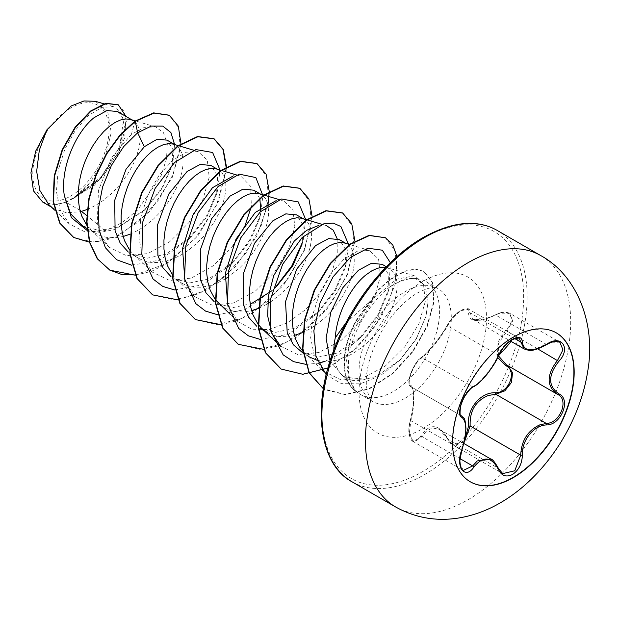 <?xml version="1.0" encoding="UTF-8"?>
<svg xmlns="http://www.w3.org/2000/svg" width="619" height="619" viewBox="0 0 619 619"><rect width="100%" height="100%" fill="white"/><g stroke="black" fill="none" stroke-linecap="round" stroke-linejoin="round"><path stroke-width="0.46" stroke-dasharray="3.1 2.32" d="M470.231 481.76A85.995 49.652 -60 0 1 470.1 481.683A85.995 49.652 -60 0 1 456.915 412.772A85.995 49.652 -60 0 1 513.097 336.991A85.995 49.652 -60 0 1 556.086 332.728A85.995 49.652 -60 0 1 556.226 332.813M497.722 357.496L496.941 343.599L505.855 330.012C517.654 319.257 508.826 306.769 495.362 315.117C477.76 323.087 468.823 322.29 468.544 312.719C468.699 308.68 466.076 308.022 460.683 310.746C455.104 314.344 450.74 319.033 447.599 324.813C441.123 336.697 427.412 353.743 420.812 358.138C414.111 361.457 405.329 384.12 410.335 385.134C414.792 386.357 414.776 404.694 410.335 420.889C405.329 435.559 414.134 448.063 420.812 435.807C429.841 422.916 438.77 423.721 447.599 438.198A1.246 0.596 -25.4 0 0 447.367 438.832A1.246 0.596 -25.4 0 0 447.63 439.026L439.351 429.331L432.433 427.915L426.112 431.381L422.112 436.751L413.097 441.463L409.345 433.408L410.846 420.703C414.939 405.19 414.947 387.595 410.846 386.643L461.248 415.744M490.929 459.112L502.651 473.605L452.357 444.566L447.367 438.832C444.365 433.439 441.695 430.275 439.351 429.338M410.335 385.134A1.246 1.192 -65.4 0 0 410.846 386.643C406.087 385.591 412.215 366.038 419.744 359.5L422.112 357.596C428.186 353.403 441.339 337.046 447.63 325.849C450.887 319.536 455.507 314.437 461.495 310.56L468.73 309.198L519.032 338.237L511.627 339.506C505.7 343.352 501.22 348.528 498.187 355.035C493.196 367.284 480.414 383.192 472.668 386.782L470.154 388.6C462.207 394.914 456.18 414.413 461.403 415.829C466.981 420.696 466.981 432.054 461.403 449.889L459.561 462.463L463.252 470.425L413.09 441.471M498.481 355.778A1.246 0.681 22.8 0 0 498.187 355.035L447.63 325.849A1.246 0.727 -152.3 0 1 447.39 325.014C451.011 319.009 454.57 314.8 458.083 312.378C461.913 308.595 469.303 308.1 468.73 309.198L472.653 319.211L482.232 319.938L499.99 313.191L509.692 313.268L559.87 342.23L550.392 342.292L533.679 349.712L524.208 348.977M447.599 438.198C450.748 444.14 455.104 445.788 460.683 443.15L464.877 439.242M70.906 107.907A53.892 31.112 120 0 0 32.792 173.908A53.892 31.112 120 0 0 70.906 195.913A53.892 31.112 120 0 0 109.014 129.905A53.892 31.112 120 0 0 70.906 107.907M333.811 350.114A58.263 33.635 120 0 0 340.876 373.837A58.263 33.635 120 0 0 345.866 377.938A58.263 33.635 120 0 0 362.347 380.058L376.499 376.383L400.331 359.693L416.262 339.019L425.872 316.557L428.093 301.592L425.044 285.661L415.078 278.21L404.872 278.945L392.949 284.717L387.316 288.864A65.258 37.674 -60 0 1 393.452 284.848A65.258 37.674 -60 0 1 419.303 279.076A65.258 37.674 -60 0 1 426.073 281.622A65.258 37.674 -60 0 1 436.078 333.904A65.258 37.674 -60 0 1 393.452 391.409A65.258 37.674 -60 0 1 360.823 394.643A65.258 37.674 -60 0 1 358.239 392.895L354.973 389.761L348.35 377.133L346.617 360.32L349.967 341.1L358.061 321.571C363.013 312.402 368.715 304.223 375.176 297.043L346.176 322.507M358.239 392.895L358.416 392.995C344.172 382.48 345.123 350.795 360.475 322.994C368.057 309.074 377.002 297.693 387.316 288.864M79.936 210.282L65.962 202.22A58.263 33.635 120 0 0 71.123 199.612A58.263 33.635 120 0 0 71.378 199.465L98.452 180.655L117.827 153.055L124.396 126.81L122.469 117.285L117.432 111.497M87.178 209.539L95.759 205.353L103.481 200.262L110.84 194.165L117.656 187.224L123.792 179.665L129.1 171.703L133.464 163.571L136.799 155.516L139.043 147.771L140.173 140.567L140.18 134.114L139.097 128.605L136.985 124.218L133.928 121.076L131.862 119.831M82.861 226.09L99.466 230.554L118.461 226.941L145.411 209.268L162.534 187.913L172.012 165.706L172.902 149.458L166.991 140.111M86.73 225.246L90.56 229.587L94.715 232.876L100.851 235.955L107.675 237.619L115.026 237.828L123.15 236.497M129.99 234.253L138.571 230.067L146.293 224.983L153.651 218.878L160.468 211.946L166.604 204.378L171.912 196.416L176.276 188.292L179.611 180.237L181.854 172.484L182.984 165.281L182.992 158.828L181.909 153.326L179.796 148.931L176.74 145.798L173.359 144.15M129.541 249.96L133.371 254.301L138.989 258.494L131.251 254.03L147.299 258.169L165.737 254.231L190.954 237L207.164 216.364L216.48 194.621L217.656 176.191L210.917 165.474M138.989 258.494L143.662 260.676L150.479 262.332L157.837 262.541L165.559 261.311L173.467 258.696L181.375 254.788L189.097 249.697L196.455 243.592L203.28 236.659L209.415 229.1L214.723 221.138L219.087 213.006L222.422 204.951L224.666 197.206L225.796 189.994L225.803 183.549L224.72 178.04L222.608 173.653L219.552 170.511L216.163 168.871M172.353 274.681L176.183 279.022L181.8 283.208L174.063 278.743L190.103 282.883L208.541 278.945L233.765 261.729L249.952 241.124L259.284 219.358L260.754 211.419M181.8 283.208L186.474 285.39L193.29 287.054L200.649 287.262L208.371 286.032L216.279 283.417L224.759 279.169M218.994 303.736L224.612 307.929L216.874 303.457L232.914 307.604L251.353 303.666M215.164 299.395L215.536 299.89M224.612 307.929L229.278 310.111L236.102 311.767L243.46 311.976L251.577 310.645M258.425 308.401L258.819 308.247M259.686 328.178L275.726 332.318L294.164 328.38L319.381 311.156L335.583 290.543L344.907 268.785L346.083 250.347L339.351 239.623M257.976 324.108L258.347 324.604M267.423 332.643L272.089 334.825L278.914 336.481L286.272 336.69L294.389 335.366M302.498 352.892L318.53 357.031L336.976 353.101L362.2 335.869L378.371 315.295L387.711 293.499L388.894 275.068L382.163 264.336M303.217 351.762L310.227 357.356L303.442 353.441M317.299 360.304L321.725 361.202L329.084 361.411L336.806 360.181L344.713 357.565L352.621 353.65L360.343 348.567L367.701 342.462L374.526 335.529L380.654 327.962L385.962 320L390.326 311.875L393.661 303.813L395.912 296.068L397.034 288.864L397.042 282.411L395.959 276.91L393.846 272.515L389.9 268.801L385.738 267.362M259.864 198.529L253.728 190.188M227.359 277.567L239.267 268.313L246.091 261.373L252.227 253.813L257.527 245.851L261.899 237.727L265.234 229.664L267.478 221.919L268.607 214.716L268.205 205.392M267.733 203.427L265.419 198.366L261.466 194.652M302.606 241.913L303.333 239.375L302.095 244.056L303.279 225.633L296.54 214.901M259.09 308.13L267.563 303.89M270.178 302.281L282.078 293.027L288.903 286.094L295.039 278.535L300.339 270.573L304.703 262.441L308.045 254.386L310.289 246.641L311.419 239.429L311.419 232.976L310.336 227.475L308.231 223.08L305.175 219.946L301.786 218.298M301.902 332.844L309.81 328.937L317.532 323.845L324.89 317.748L331.714 310.808L337.842 303.248L343.15 295.286L347.514 287.154L350.849 279.099L353.101 271.354L354.223 264.151L354.23 257.697L353.147 252.188L351.035 247.801L347.986 244.66L344.597 243.019M134.942 121.162L131.406 134.346L144.413 127.328L155.694 126.941L163.493 132.714L167.308 143.747L166.511 158.774L160.986 176.121L137.658 210.003L121.85 222.786L105.114 230.748L85.298 232.063L69.289 223.962L60.205 210.151L56.437 191.565L58.186 170.318L64.972 148.893L75.665 129.835L88.618 115.428L101.849 107.389L113.308 106.638L119.962 111.312L123.521 120.241L119.591 146.889L101.454 176.577L74.04 197.933L90.645 181.971L104.998 157.946L111.234 132.621L107.799 112.101L95.458 101.315M48.87 204.672L54.441 208.827L66.481 212.719L80.331 211.752M105.114 230.748L86.722 215.451M330.059 360.993L343.127 376.352L362.347 380.058M65.962 202.22L54.828 204.711L42.711 202.057M174.589 144.498L172.771 162.642L162.132 187.665L144.01 210.615L114.77 229.541L100.224 232.419L87.163 230.461M180.965 143.67L172.206 177.537L150.053 211.156L120.001 234.911L104.302 240.845L89.445 242.184M125.974 116.426L124.744 137.859L113.494 162.89L94.444 185.213L71.378 199.465M169.142 115.188L178.682 127.893L180.214 148.668L173.305 173.978L158.812 199.682L138.71 221.687L115.745 236.574L93.036 242.083L73.576 237.402M118.175 104.743L123.939 111.288L126.33 121.657L120.202 149.496L101.145 178.171L74.613 197.786L71.51 199.426M74.04 197.933L74.613 197.786M375.176 297.043L396.516 279.192L414.421 275.795L423.52 284.407L425.299 301.507L418.893 323.706L404.888 346.71L385.235 366.084L362.92 378.031L341.425 380.058L324.023 371.501L314.545 357.047L310.653 337.626L312.494 315.574L319.536 293.46L330.554 273.892L343.885 259.206L357.534 251.097L369.342 250.424L378.557 259.052L380.461 276.113L374.216 298.25L360.413 321.207L340.999 340.551L318.971 352.482L297.739 354.579L280.585 346.191M337.131 238.64L337.278 254.177L331.676 272.909L320.735 292.269L305.515 309.678L287.626 322.731L269.041 329.594L251.794 329.215L237.773 321.478L227.699 305.182M279.277 199.643L283.726 200.974L292.919 209.609L294.83 226.686L288.586 248.83L274.782 271.78L255.384 291.116L233.371 303.047L212.124 305.128L194.962 296.756L184.88 280.43M236.466 174.929L240.915 176.26L250.703 186.389L251.353 206.529M232.906 245.851L213.462 265.69L191.163 278.124L169.575 280.484L152.15 272.043L142.788 257.69L139.012 238.377L141.016 216.41L148.173 194.358L159.315 174.898L172.693 160.29L186.311 152.22L198.103 151.539L207.288 160.182L209.207 177.258L202.97 199.395L189.182 222.322L169.784 241.658L147.732 253.612L126.508 255.701L109.339 247.329L101.702 236.891L97.26 223.289L98.444 190.49L111.459 157.868L131.406 134.346M131.808 265.249L159.88 260.065L187.758 240.172L206.529 215.93L217.702 189.956L220.031 170.024M174.62 289.963L202.684 284.786L230.562 264.901L249.333 240.659L260.514 214.692L262.889 195.627M217.431 314.676L245.503 309.5L273.389 289.607L275.091 287.866M303.333 239.375L305.654 219.459M260.243 339.398L288.307 334.214L316.185 314.328L334.956 290.094L346.129 264.12L348.458 244.172M305.879 364.351L318.483 363.214M324.735 361.465L342.384 352.683L359.005 339.034L377.776 314.792L388.949 288.81L390.357 262.735M326.205 374.781L341.425 383.641L360.281 383.826L380.376 375.702L399.193 360.838L416.092 338.988L425.988 316.123L428.093 301.592M135.29 275.2L151.438 271.346L167.896 263.06L198.003 235.746L218.971 200.556L226.446 166.743M178.102 299.913L207.38 289.793L235.243 266.928L256.684 236.296L267.996 204.425M269.257 191.875L269.257 191.457M220.913 324.635L237.062 320.781L253.511 312.487L283.626 285.181L304.594 249.991L312.069 216.178M263.725 349.348L279.873 345.495L296.323 337.208L326.437 309.895L347.406 274.704L354.88 240.892M327.969 368.019L357.217 347.677L380.995 317.81L395.007 285.042L396.965 256.614M360.475 322.994L356.258 320.913A64.709 37.357 -60 0 0 357.89 392.701A64.709 37.357 -60 0 0 358.416 392.995A64.709 37.357 -60 0 1 357.534 392.492A64.709 37.357 -60 0 1 355.902 320.712L378.658 289.367L389.475 279.765L404.455 271.145L415.047 269.01L423.736 271.269L432.317 282.682L433.625 302.002L426.917 326.19L412.649 351.368L392.454 373.45L368.916 388.74L345.185 394.52L323.35 388.786L324.843 389.676L345.541 394.721L369.272 388.949L392.81 373.659L413.005 351.577L427.272 326.399L433.981 302.211L432.673 282.883L424.092 271.47L415.403 269.211L404.811 271.354L389.831 279.974L379.014 289.576L356.258 320.913L355.902 320.712L358.061 321.571M135.182 274.968L166.349 263.593L195.48 238.153L216.673 204.874L225.865 171.765M226.082 167.378L226.09 166.952M152.522 294.799L174.202 299.929L199.264 293.623L224.302 277.08L245.944 253.032L261.311 225.355L268.484 198.467L266.781 176.67L256.862 163.509M195.318 319.505L216.998 324.642L242.052 318.352L267.099 301.809L288.748 277.761L304.122 250.076L311.295 223.188L309.593 201.392L299.666 188.222M238.145 344.234L259.833 349.364L284.887 343.058L309.933 326.515L331.567 302.459L346.934 274.782L354.107 247.894L352.397 226.097L342.477 212.936M280.941 368.939L302.621 374.077L327.675 367.787L352.722 351.244L374.363 327.196L389.738 299.519L396.918 272.623L395.216 250.827L385.297 237.657M54.828 204.711A57.946 33.457 120 0 0 90.645 181.971M546.678 344.543L495.37 314.862C502.821 311.458 504.462 311.465 509.692 313.26L512.741 320.89L507 331.15L505.855 330.012M472.622 319.195L478.355 320.216C481.311 320.572 486.983 318.785 495.37 314.862L495.362 315.117M514.536 338.461L470.169 312.843A1.246 1.045 7 0 0 468.544 312.719M473.481 386.782A1.246 1.037 63.4 0 1 472.668 386.782L422.112 357.596A1.246 1.076 -123.2 0 0 421.175 357.674L427.04 352.497L434.112 344.319C438.763 338.794 443.189 332.357 447.39 325.014A1.246 0.727 -152.3 0 1 447.599 324.813M410.707 386.566C408.161 385.583 408.246 380.902 410.97 372.53C415.45 363.33 418.854 358.386 421.175 357.674A1.246 1.076 -123.2 0 0 420.812 358.138M410.335 420.889L410.846 420.703L461.967 449.92M413.066 441.448C411.697 441.061 410.451 439.003 409.345 435.273C408.378 433.579 408.687 428.735 410.25 420.75L412.672 409.205L413.546 397.878L412.881 390.156C412.223 388.059 411.62 386.921 411.07 386.759L461.132 415.674M420.812 435.807A1.246 0.681 -149.6 0 0 422.112 436.751L459.987 458.617M464.258 442.167L452.357 444.566M452.35 444.566L447.63 439.026L498.187 468.219M507.332 365.365L557.874 394.543L507 365.179A1.246 0.743 -61.9 0 0 506.976 365.171A1.246 0.743 -61.9 0 0 506.899 365.133M537.671 348.861L507 331.15L498.62 343.189L498.45 355.848M540.635 255.515A145.14 83.797 -60 0 1 562.88 371.818A145.14 83.797 -60 0 1 468.065 499.711A145.14 83.797 -60 0 1 395.495 506.899M351.963 481.768A145.14 83.797 120 0 0 424.533 474.58A145.14 83.797 120 0 0 519.349 346.686A145.14 83.797 120 0 0 497.103 230.384M422.769 238.586A142.649 82.358 120 0 0 321.903 413.299A142.649 82.358 120 0 0 422.769 471.531A142.649 82.358 120 0 0 523.643 296.826A142.649 82.358 120 0 0 422.769 238.586M405.182 398.179A65.258 37.674 120 0 0 447.808 340.682A65.258 37.674 120 0 0 437.803 288.392A65.258 37.674 120 0 0 405.182 291.619A65.258 37.674 120 0 0 362.548 349.124A65.258 37.674 120 0 0 372.553 401.414A65.258 37.674 120 0 0 405.182 398.179M422.769 428.658A90.134 52.042 120 0 0 486.511 318.259A90.134 52.042 120 0 0 422.769 281.467A90.134 52.042 120 0 0 359.035 391.858A90.134 52.042 120 0 0 422.769 428.658M439.343 429.323L463.933 443.521M360.823 394.643L372.553 401.414C370.727 401.963 368.746 397.251 366.61 387.277C364.908 371.578 370.077 352.668 382.109 330.546C390.388 315.938 404.122 300.625 417.616 292.857C436.062 283.819 436.821 288.748 437.803 288.392L426.073 281.622M340.876 373.837L354.973 389.761M415.078 278.21L419.303 279.076M86.954 228.457L96.177 233.781M174.674 144.544L175.842 145.217M217.486 169.266L218.654 169.939M303.109 218.693L304.277 219.374M345.92 243.414L347.089 244.087M386.333 266.743L389.9 268.801M69.289 223.962L54.658 210.135M113.308 106.638L103.814 103.806M343.127 376.352L345.866 377.938M51.431 207.094L54.441 208.827M414.421 275.795L387.409 267.733M322.012 369.605L304.618 353.17M369.35 250.409L349.402 244.451M326.538 225.687L322.089 224.364M307.047 219.869L306.591 219.737M237.773 321.478L230.268 314.39M264.236 195.155L263.779 195.016M194.962 296.756L176.183 279.022M221.424 170.442L220.968 170.302M152.15 272.043L133.371 254.301M198.111 151.539L193.662 150.216M178.612 145.72L178.156 145.589M109.339 247.329L90.56 229.587M155.694 126.941L135.368 120.875M187.758 240.172L190.962 237M217.702 189.956L216.48 194.621M230.562 264.901L233.758 261.729M260.514 214.692L259.284 219.358M273.389 289.607L276.585 286.435M316.185 314.328L319.381 311.156M346.129 264.12L344.907 268.785M359.005 339.034L362.2 335.869M388.949 288.81L387.718 293.507M399.193 360.838L400.331 359.693M425.988 316.123L425.872 316.557M145.411 209.268L144.01 210.615M172.012 165.706L172.771 162.642M472.653 319.218L510.257 340.93M411.07 386.759L461.054 415.612"/><path stroke-width="0.93" d="M556.226 332.813A85.995 49.652 -60 0 1 569.232 401.762A85.995 49.652 -60 0 1 513.097 477.419A85.995 49.652 -60 0 1 470.231 481.76M513.368 337.146A85.995 49.652 -60 0 1 556.365 332.89A85.995 49.652 -60 0 1 569.55 401.801A85.995 49.652 -60 0 1 513.368 477.582A85.995 49.652 -60 0 1 470.37 481.837A85.995 49.652 -60 0 1 457.186 412.927A85.995 49.652 -60 0 1 513.368 337.146M546.701 424.936C533.818 425.098 521.569 440.349 522.374 455.197C522.018 463.848 518.722 470.278 512.493 474.479C506.133 477.566 501.382 475.787 498.241 469.148C491.324 456.466 483.222 455.746 473.937 466.981C465.001 480.592 454.957 466.246 461.867 449.789C467.09 432.704 467.09 421.895 461.867 417.353C454.95 415.45 465.016 389.521 473.937 386.241A1.246 1.037 63.4 0 1 473.481 386.782L473.481 386.782C477.156 384.979 481.667 380.809 487.014 374.286C493.064 366.355 496.887 360.188 498.481 355.778L503.425 347.561L505.452 345.185C507.936 342.261 520.827 331.714 498.481 355.778A1.246 0.681 22.8 0 1 498.241 356.01C501.382 348.954 506.133 343.359 512.493 339.235C518.722 336.102 522.018 337.053 522.374 342.083C523.651 351.538 531.76 352.265 546.701 344.257C561.34 333.927 571.399 348.249 558.787 361.419C547.954 375.23 547.954 386.032 558.787 393.823C571.407 399.046 561.317 424.967 546.701 424.936A1.246 0.704 86 0 0 546.268 423.411C560.063 423.543 569.48 399.356 557.557 394.365L557.572 394.38C546.36 386.241 546.36 374.897 557.557 360.343L562.957 349.867L559.901 342.245C555.367 341.015 554.918 340.272 546.678 344.543L546.701 344.257M464.877 439.242L468.544 426.089C466.447 409.236 480.212 392.175 495.362 392.732A1.246 0.627 -91.4 0 0 495.711 394.218L488.082 395.549C475.469 400.988 469.504 411.14 470.169 425.996L464.258 442.167M498.187 468.219A1.246 0.673 157.4 0 1 498.481 468.467L502.659 473.612L514.76 470.78L520.726 455.189C521.306 440.952 527.481 430.925 539.25 425.091L546.268 423.411L495.711 394.218L504.856 390.821L511.433 382.465L512.571 372.708L507.866 365.697M461.867 449.789L459.863 460.791C460.397 467.144 461.526 470.355 463.26 470.425L472.668 465.937L477.28 460.923L490.929 459.112C492.206 458.857 494.728 461.975 498.481 468.467A1.246 0.673 157.4 0 1 498.241 469.148M473.481 386.782C471.307 387.556 468.274 390.968 464.374 397.011C463.213 398.768 461.967 401.832 460.613 406.203C459.693 413.159 459.909 416.339 461.248 415.751L461.054 415.612M495.362 392.732C508.857 393.351 517.646 370.68 505.855 365.728L497.722 357.496M346.176 322.507L335.266 337.842A58.263 33.635 120 0 0 333.811 350.114M80.331 211.752L87.852 209.268M86.722 215.451L79.936 210.282M131.862 119.831L117.432 111.497L106.94 110.561L94.042 117.695C75.889 131.994 59.942 168.236 64.33 195.681L70.698 213.95L82.861 226.09L86.954 228.457M133.031 120.504L130.052 119.297L125.479 118.941L120.38 120.032L114.91 122.562L109.254 126.477L103.597 131.692L98.127 138.083L93.028 145.488L88.455 153.721L84.579 162.58L81.522 171.85L79.41 181.274L78.327 190.637L78.334 199.682L79.464 208.185L81.708 215.938L86.73 225.246M123.15 236.497L129.99 234.253M174.674 144.544L166.991 140.111L156.886 139.376L144.328 146.726L126.021 169.258L114.708 200.293L115.103 230.879L120.187 243.105L128.288 252.072M178.156 145.589L172.863 144.018L168.291 143.654L163.192 144.753L157.721 147.283L152.065 151.198L146.409 156.414L140.939 162.797L135.84 170.202L131.267 178.434L127.39 187.302L124.334 196.563L122.222 205.995L121.138 215.35L121.146 224.395L122.276 232.906L124.52 240.659L129.541 249.96M217.486 169.266L210.917 165.474L200.231 164.422L187.139 171.448L168.855 193.933L157.528 224.937L157.891 255.523L162.975 267.787L171.076 276.763M220.968 170.302L215.675 168.732L211.102 168.376L206.003 169.467L200.533 171.997L194.877 175.912L189.221 181.127L183.75 187.518L178.651 194.915L174.078 203.156L170.202 212.015L167.145 221.277L165.033 230.709L163.95 240.064L163.958 249.117L165.087 257.62L167.331 265.373L172.353 274.681M263.779 195.016L258.974 193.585L261.466 194.652L253.728 190.188L243.043 189.135L229.951 196.161L211.605 218.755L200.285 249.975L200.796 280.593L205.98 292.818L214.205 301.724M258.974 193.585L253.914 193.089L248.807 194.18L243.344 196.71L237.688 200.626L232.032 205.841L226.562 212.232L221.455 219.637L216.89 227.869L213.006 236.737L209.957 245.998L207.845 255.43L206.761 264.785L206.769 273.83L207.899 282.341L210.143 290.094L215.164 299.395M215.536 299.89L230.268 314.39M251.577 310.645L258.425 308.401M303.109 218.693L296.54 214.901L285.846 213.857L272.762 220.882L254.494 243.337L243.151 274.364L243.515 304.95L248.598 317.222L256.684 326.19M306.591 219.737L301.298 218.167L296.725 217.811L291.619 218.902L286.148 221.432L280.5 225.347L274.844 230.562L269.373 236.945L264.267 244.35L259.701 252.591L255.817 261.45L252.769 270.712L250.656 280.144L249.573 289.499L249.581 298.544L250.703 307.055L252.954 314.808L257.976 324.108M258.347 324.604L261.806 328.449L267.423 332.643L259.686 328.178M294.389 335.366L301.902 332.844M345.92 243.414L339.351 239.623L328.666 238.57L315.574 245.596L296.687 269.164L285.529 301.6L287.216 332.743L293.29 344.682L303.442 353.441M349.402 244.451L344.11 242.88L339.537 242.524L334.43 243.615L328.96 246.145L323.311 250.061L317.655 255.276L312.185 261.667L307.078 269.072L302.513 277.304L298.629 286.164L295.58 295.433L293.468 304.858L292.385 314.22L292.392 323.265L293.514 331.769L295.766 339.522L299.101 346.331L303.217 351.762M310.227 357.356L317.299 360.304M260.754 211.419L259.864 198.529M224.759 279.169L227.359 277.567M268.205 205.392L267.733 203.427M251.353 303.666L271.787 290.829M276.577 286.427L292.772 265.822L302.095 244.056M267.563 303.89L270.178 302.281M386.333 266.743L382.163 264.336L371.477 263.284L358.386 270.31L342.764 287.796L330.886 311.991L326.112 338.152L330.059 360.993M385.738 267.362L382.349 267.238L377.242 268.337L371.771 270.859L366.115 274.782C351.004 286.589 336.798 313.315 335.266 337.842M51.431 207.094L42.711 202.057L33.457 190.838L30.95 172.763L35.732 151.067L46.974 129.719L71.17 105.988L83.967 100.959L95.458 101.315L103.814 103.806M46.974 129.719L39.33 150.138L36.66 171.355L39.833 190.428L48.87 204.672L54.658 210.135M144.328 146.726L137.635 132.791L151.229 126.083L162.789 126.106L170.906 132.567L174.589 144.498M87.163 230.461L71.386 217.664L64.33 195.681M131.808 265.249L116.612 259.748L105.4 247.732L99.141 230.353L98.259 209.369L102.615 186.892L111.497 165.227L123.692 146.564L137.635 132.791L135.298 121.37L154.038 113.084L169.32 115.289L178.303 126.098L180.965 143.67M89.445 242.184L73.754 237.503L60.004 223.242L53.489 201.686L54.58 176.051L62.488 150.084L75.433 127.468L90.9 111.265L106.104 103.497L118.353 104.843L125.974 116.426M134.942 121.162L119.924 135.066L106.375 153.705L95.628 175.564L88.788 198.877L86.614 221.726L89.461 242.246L97.26 258.765L109.88 270.178L97.624 258.974L89.817 242.455L86.97 221.935L89.144 199.086L95.984 175.773L106.731 153.907L120.279 135.275L135.298 121.37L134.942 121.162L153.682 112.875L169.142 115.188M73.576 237.402L59.648 223.033L53.133 201.477L54.224 175.85L62.132 149.875L75.077 127.259L90.544 111.056L105.748 103.296L118.175 104.743M261.806 328.449L280.585 346.191L271.795 333.254L267.671 316L268.422 296.137L273.714 275.664L294.319 240.984L306.923 230.198L319.002 225.308M326.538 225.695L333.246 230.198L337.131 238.64M227.699 305.182L225.347 273.281L235.994 239.143L255.291 212.418L276.206 200.587M184.88 280.43L182.528 248.567L193.182 214.422L212.479 187.719L233.378 175.873M251.353 206.529L244.907 226.02L232.906 245.851M220.031 170.024L212.627 152.491L195.836 149.566L174.643 162.449L155.098 188.455L142.873 221.656L141.821 254.363L153.04 278.991L162.766 286.411L174.62 289.963M262.889 195.627L255.856 177.568L239.213 174.148L217.95 186.698L198.219 212.596L185.785 245.89L184.586 278.798L195.774 303.62L205.531 311.102L217.431 314.676M275.091 287.866L291.998 265.628L302.606 241.913M305.654 219.459L298.25 201.926L281.459 199.001L260.259 211.884L240.721 237.889L228.496 271.091L227.444 303.79L238.663 328.426L248.389 335.846L260.243 339.398M348.458 244.172L340.883 226.5L333.223 223.126L323.722 223.861L302.196 237.441L282.628 264.305L270.851 298.157L270.72 330.933L283.154 354.849L293.483 361.62L305.879 364.351M318.483 363.214L324.735 361.465M390.357 262.735L382.302 250.192L367.949 248.227L350.308 257.458L333.076 276.817L320.046 302.784L313.864 330.732L315.93 356.08L326.205 374.781M109.88 270.178L135.29 275.2M226.446 166.743L223.281 149.465L214.22 138.888L197.863 136.745L178.102 146.092L158.332 165.753L141.983 192.966L131.955 223.815L130.168 253.852L137.31 278.728L152.7 294.899L178.102 299.913M267.996 204.425L269.257 191.875M269.257 191.457L266.093 174.187L257.04 163.609L240.69 161.458L220.921 170.798L201.16 190.451L184.81 217.656L174.767 248.513L172.98 278.55L180.114 303.434L195.496 319.605L220.913 324.635M312.069 216.178L308.904 198.9L299.844 188.323L283.494 186.172L263.725 195.519L243.963 215.18L227.614 242.393L217.578 273.25L215.791 303.287L222.933 328.163L238.323 344.334L263.725 349.348M354.88 240.892L351.716 223.621L342.655 213.037L326.306 210.893L306.537 220.24L286.775 239.893L270.426 267.099L260.39 297.948L258.595 327.985L265.737 352.869L281.119 369.04L302.838 374.286L327.969 368.019M396.965 256.614L392.856 245.132L385.475 237.758L369.458 235.545L350.083 244.428L330.67 263.508L314.723 290.009L304.904 319.814L302.915 348.737L309.299 372.785L323.358 388.763L309.129 372.94L302.59 348.938L304.471 319.992L314.228 290.094L330.175 263.477L349.627 244.288L369.056 235.344L385.475 237.758M109.517 269.969L121.548 274.426L135.182 274.968M225.865 171.765L226.082 167.378M226.09 166.952L222.995 149.411L213.864 138.679L197.507 136.536L177.746 145.891L157.977 165.544L141.627 192.757L131.599 223.614L129.812 253.643L136.954 278.527L152.522 294.799M256.862 163.509L240.334 161.25L220.565 170.596L200.804 190.25L184.447 217.455L174.411 248.304L172.624 278.341L179.758 303.225L195.318 319.505M299.666 188.222L283.138 185.971L263.369 195.318L243.6 214.971L227.25 242.184L217.215 273.041L215.435 303.078L222.577 327.962L238.145 344.234M342.477 212.936L325.95 210.684L306.181 220.031L286.419 239.685L270.07 266.897L260.034 297.747L258.239 327.784L265.381 352.66L280.941 368.939M468.544 426.089L470.169 425.996L520.726 455.189L522.374 455.197M506.899 365.133A1.246 0.743 -61.9 0 0 505.855 365.728M498.45 355.848L506.388 364.839L557.007 394.063M510.257 340.93L524.208 348.977L519.032 338.237C519.736 337.007 517.144 337.657 511.263 340.179C505.429 344.35 501.166 349.549 498.481 355.778M558.787 361.419L537.671 348.861M522.374 342.083A1.246 1.006 -179.5 0 1 520.726 342.036L514.536 338.461M473.937 386.241C481.172 382.813 493.397 367.593 498.241 356.01M461.132 415.674L461.403 415.829A1.246 1.153 115.6 0 1 461.867 417.353M459.987 458.617L472.668 465.937A1.246 0.634 35.2 0 1 473.937 466.981M558.787 393.823A1.246 0.82 117.9 0 1 557.572 394.38A1.246 0.82 117.9 0 1 557.557 394.365L557.874 394.543M395.495 506.899A145.14 83.797 -60 0 1 373.249 390.597A145.14 83.797 -60 0 1 468.065 262.704A145.14 83.797 -60 0 1 540.635 255.515L497.103 230.384A145.14 83.797 120 0 0 424.533 237.572A145.14 83.797 120 0 0 329.718 365.465A145.14 83.797 120 0 0 351.963 481.768L395.495 506.899C415.72 518.126 437.3 521.74 460.234 517.747C474.239 515.217 487.563 510.265 500.198 502.899C544.859 477.218 579.531 423.922 587.663 371.555C596.128 324.828 577.697 275.617 540.635 255.515M463.933 443.521L490.89 459.089M351.963 481.768C320.596 465.333 311.086 409.414 333.618 350.648C350.826 303.31 386.713 258.115 423.288 237.448C452.443 221.416 477.048 219.064 497.103 230.384M324.023 371.501L322.012 369.605M322.089 224.364L307.047 219.869M279.277 199.643L264.236 195.155M236.466 174.929L221.424 170.442M193.662 150.216L178.612 145.72M135.368 120.875L130.547 119.436M524.208 348.977C529.098 350.3 531.226 352.83 546.678 344.543M461.967 449.92L464.884 439.227L465.968 428.658C465.093 415.086 463.174 418.436 461.689 415.983"/></g></svg>
